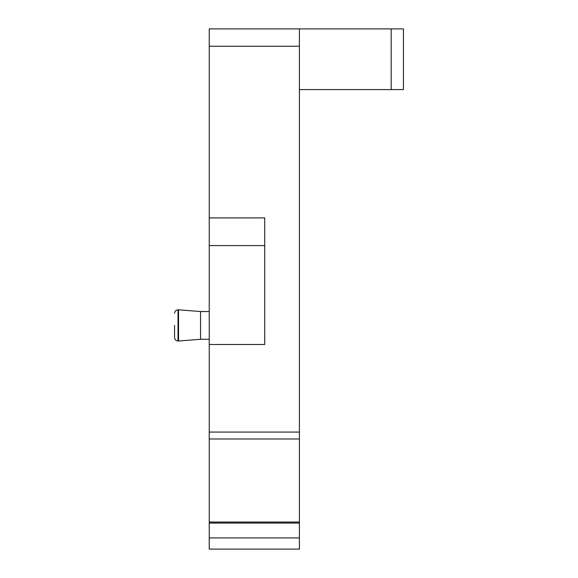 <?xml version="1.0" encoding="UTF-8"?>
<svg xmlns="http://www.w3.org/2000/svg" width="578" height="578" viewBox="0 0 578 578"><rect width="100%" height="100%" fill="white"/><g stroke="black" fill="none" stroke-linecap="round" stroke-linejoin="round"><path stroke-width="0.87" d="M209.236 537.923L209.236 549.1L299.404 549.1L299.404 523.09L209.236 523.09L209.236 537.923L299.404 537.923M209.236 432.069L299.404 432.069L299.404 28.9L209.236 28.9L209.236 523.09M299.404 432.069L299.404 523.09M209.236 245.592L264.724 245.592L264.724 217.906L209.236 217.906M264.724 217.906L264.724 344.488L209.236 344.488M299.404 28.9L403.444 28.9L403.444 89.59L403.444 28.9L403.444 89.59L299.404 89.59M174.556 325.414L174.556 337.552C174.78 339.676 175.936 340.832 178.024 341.02L178.537 341.02L178.537 309.808L200.566 311.542L209.236 311.542M200.566 311.542L200.566 339.286L178.537 341.02M174.556 337.552C174.78 339.676 175.936 340.832 178.024 341.02L178.024 309.808L178.537 309.808M209.236 522.042L299.404 522.042M209.236 46.24L299.404 46.24M209.236 438.991L299.404 438.991M391.176 89.59L391.176 28.9M178.024 309.808C175.936 309.996 174.78 311.152 174.556 313.276C174.78 311.152 175.936 309.996 178.024 309.808M200.566 339.286L209.236 339.286L200.566 339.286"/></g></svg>
